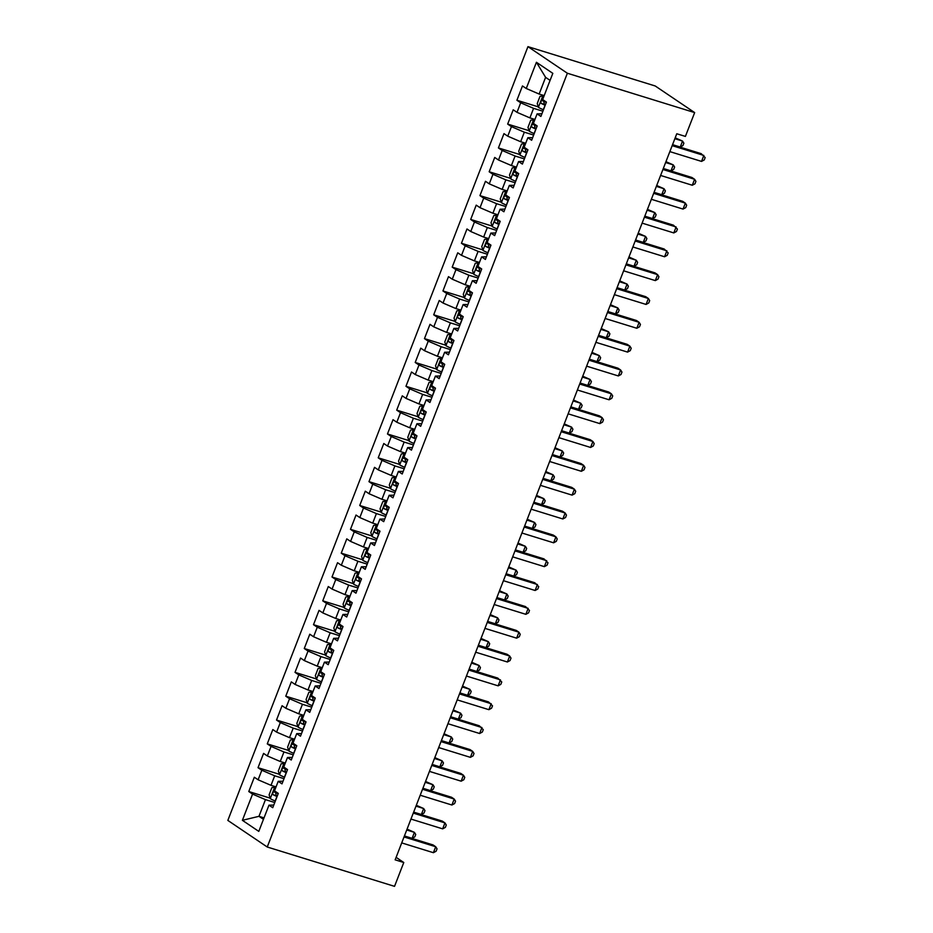 <?xml version="1.0" encoding="UTF-8"?>
<svg xmlns="http://www.w3.org/2000/svg" width="933" height="933" viewBox="0 0 933 933"><rect width="100%" height="100%" fill="white"/><g stroke="black" fill="none" stroke-linecap="round" stroke-linejoin="round"><path stroke-width="1.4" d="M527.961 46.65L227.839 820.41L267.246 847.012L567.369 73.24L527.961 46.65L655.246 85.988L694.653 112.59L567.369 73.24M550.085 80.378L545.607 77.357L536.417 62.278L526.247 88.495L522.457 85.953L516.917 100.251L520.696 102.805L516.999 112.333L513.22 109.791L507.669 124.089L511.447 126.643L507.75 136.171L503.972 133.629L498.42 147.927L502.199 150.481L498.502 160.009L494.723 157.455L489.172 171.765L492.962 174.319L489.254 183.848L485.475 181.294L479.935 195.603L483.714 198.158L480.017 207.686L476.227 205.132L470.687 219.442L474.465 221.996L470.768 231.524L466.99 228.97L461.438 243.28L465.217 245.822L461.52 255.362L457.741 252.808L452.19 267.118L455.969 269.66L452.272 279.2L448.493 276.646L442.942 290.956L446.732 293.498L443.035 303.038L439.245 300.484L433.705 314.794L437.484 317.337L433.787 326.877L430.008 324.322L424.457 338.621L428.235 341.175L424.538 350.715L420.76 348.161L415.208 362.459L418.987 365.013L415.29 374.553L411.511 371.999L405.96 386.297L409.739 388.851L406.042 398.391L402.263 395.837L396.712 410.135L400.502 412.689L396.805 422.229L393.015 419.675L387.475 433.973L391.254 436.527L387.557 446.067L383.778 443.513L378.227 457.811L382.005 460.366L378.308 469.905L374.53 467.351L368.978 481.65L372.757 484.204L369.06 493.732L365.281 491.19L359.73 505.488L363.508 508.042L359.811 517.57L356.033 515.028L350.481 529.326L354.272 531.88L350.575 541.408L346.784 538.866L341.245 553.164L345.023 555.718L341.326 565.246L337.548 562.704L331.996 577.002L335.775 579.556L332.078 589.085L328.299 586.53L322.748 600.84L326.527 603.394L322.83 612.923L319.051 610.369L313.5 624.678L317.278 627.233L313.581 636.761L309.803 634.207L304.263 648.517L308.042 651.071L304.345 660.599L300.554 658.045L295.015 672.355L298.793 674.897L295.096 684.437L291.318 681.883L285.766 696.193L289.545 698.735L285.848 708.275L282.069 705.721L276.518 720.031L280.297 722.574L276.6 732.113L272.821 729.559L267.27 743.869L271.06 746.412L267.351 755.952L263.572 753.398L258.033 767.696L261.811 770.25L258.114 779.79L254.324 777.236L248.784 791.534L270.162 798.147M536.417 62.278L552.814 73.345L542.644 99.563L546.423 102.117L540.883 116.427L537.093 113.873L533.396 123.401L537.175 125.955L531.635 140.265L527.856 137.711L524.148 147.239L527.938 149.793L522.387 164.091L518.608 161.549L514.911 171.077L518.69 173.631L513.138 187.93L509.36 185.387L505.663 194.915L509.441 197.469L503.89 211.768L500.111 209.225L496.414 218.754L500.193 221.308L494.653 235.606L490.863 233.063L487.166 242.592L490.945 245.146L485.405 259.444L481.626 256.89L477.918 266.43L481.708 268.984L476.157 283.282L472.378 280.728L468.681 290.268L472.46 292.822L466.908 307.12L463.13 304.566L459.433 314.106L463.211 316.66L457.66 330.958L453.881 328.404L450.184 337.944L453.963 340.498L448.423 354.797L444.633 352.242L440.936 361.782L444.714 364.337L439.175 378.635L435.396 376.081L431.687 385.621L435.478 388.175L429.926 402.473L426.148 399.919L422.451 409.459L426.229 412.013L420.678 426.311L416.899 423.757L413.202 433.297L416.981 435.839L411.43 450.149L407.651 447.595L403.954 457.135L407.733 459.677L402.193 473.987L398.403 471.433L394.706 480.973L398.484 483.516L392.945 497.825L389.166 495.271L385.457 504.811L389.248 507.354L383.696 521.664L379.918 519.11L376.221 528.638L379.999 531.192L374.448 545.502L370.669 542.948L366.972 552.476L370.751 555.03L365.2 569.34L361.421 566.786L357.724 576.314L361.503 578.868L355.963 593.178L352.173 590.624L348.476 600.152L352.254 602.706L346.714 617.005L342.936 614.462L339.239 623.99L343.017 626.544L337.466 640.843L333.687 638.3L329.99 647.829L333.769 650.383L328.218 664.681L324.439 662.138L320.742 671.667L324.521 674.221L318.969 688.519L315.191 685.977L311.494 695.505L315.272 698.059L309.733 712.357L305.942 709.803L302.245 719.343L306.036 721.897L300.484 736.195L296.706 733.641L293.009 743.181L296.787 745.735L291.236 760.033L287.457 757.479L283.76 767.019L287.539 769.573L281.988 783.872L278.209 781.318L274.512 790.857L278.291 793.412L272.739 807.71L268.961 805.156L258.791 831.385L242.393 820.317L252.563 794.088L248.784 791.534M694.653 112.59L685.405 136.416L676.775 133.757L395.149 859.841L403.779 862.512L396.117 857.345M276.051 786.892L271.002 785.329L274.699 775.79L284.005 778.67M258.114 779.79L271.002 785.329M261.811 770.25L274.699 775.79M268.961 805.156L273.766 805.086M285.3 763.054L280.25 761.491L283.947 751.963L293.254 754.832M267.351 755.952L280.25 761.491M271.06 746.412L283.947 751.963M278.209 781.318L283.014 781.248M294.536 739.216L289.487 737.653L293.195 728.125L302.502 730.994M276.6 732.113L289.487 737.653M280.297 722.574L293.195 728.125M287.457 757.479L292.251 757.409M303.785 715.378L298.735 713.815L302.432 704.287L311.75 707.156M285.848 708.275L298.735 713.815M289.545 698.735L302.432 704.287M296.706 733.641L301.499 733.571M313.033 691.54L307.983 689.977L311.68 680.449L320.987 683.318M295.096 684.437L307.983 689.977M298.793 674.897L311.68 680.449M305.942 709.803L310.747 709.733M322.282 667.701L317.232 666.139L320.929 656.61L330.235 659.479M304.345 660.599L317.232 666.139M308.042 651.071L320.929 656.61M315.191 685.977L319.996 685.895M331.53 643.863L326.48 642.301L330.177 632.772L339.484 635.653M313.581 636.761L326.48 642.301M317.278 627.233L330.177 632.772M324.439 662.138L329.244 662.057M340.767 620.025L335.717 618.462L339.425 608.934L348.732 611.815M322.83 612.923L335.717 618.462M326.527 603.394L339.425 608.934M333.687 638.3L338.481 638.219M350.015 596.187L344.965 594.624L348.662 585.096L357.98 587.977M332.078 589.085L344.965 594.624M335.775 579.556L348.662 585.096M342.936 614.462L347.729 614.38M359.263 572.349L354.213 570.798L357.91 561.258L367.217 564.138M341.326 565.246L354.213 570.798M345.023 555.718L357.91 561.258M352.173 590.624L356.977 590.542M368.512 548.511L363.462 546.96L367.159 537.42L376.466 540.3M350.575 541.408L363.462 546.96M354.272 531.88L367.159 537.42M361.421 566.786L366.226 566.704M377.76 524.673L372.71 523.121L376.407 513.582L385.714 516.462M359.811 517.57L372.71 523.121M363.508 508.042L376.407 513.582M370.669 542.948L375.474 542.866M386.997 500.846L381.947 499.283L385.644 489.743L394.962 492.624M369.06 493.732L381.947 499.283M372.757 484.204L385.644 489.743M379.918 519.11L384.711 519.028M396.245 477.008L391.195 475.445L394.892 465.905L404.211 468.786M378.308 469.905L391.195 475.445M382.005 460.366L394.892 465.905M389.166 495.271L393.959 495.201M405.493 453.17L400.444 451.607L404.141 442.067L413.447 444.948M387.557 446.067L400.444 451.607M391.254 436.527L404.141 442.067M398.403 471.433L403.208 471.363M414.742 429.332L409.692 427.769L413.389 418.229L422.696 421.11M396.805 422.229L409.692 427.769M400.502 412.689L413.389 418.229M407.651 447.595L412.456 447.525M423.99 405.493L418.94 403.931L422.637 394.391L431.944 397.271M406.042 398.391L418.94 403.931M409.739 388.851L422.637 394.391M416.899 423.757L421.704 423.687M433.227 381.655L428.177 380.093L431.874 370.553L441.192 373.433M415.29 374.553L428.177 380.093M418.987 365.013L431.874 370.553M426.148 399.919L430.941 399.849M442.475 357.817L437.425 356.254L441.122 346.714L450.441 349.595M424.538 350.715L437.425 356.254M428.235 341.175L441.122 346.714M435.396 376.081L440.189 376.011M451.724 333.979L446.674 332.416L450.371 322.876L459.677 325.757M433.787 326.877L446.674 332.416M437.484 317.337L450.371 322.876M444.633 352.242L449.438 352.173M460.972 310.141L455.922 308.578L459.619 299.05L468.926 301.919M443.035 303.038L455.922 308.578M446.732 293.498L459.619 299.05M453.881 328.404L458.686 328.334M470.22 286.303L465.17 284.74L468.867 275.212L478.174 278.081M452.272 279.2L465.17 284.74M455.969 269.66L468.867 275.212M463.13 304.566L467.923 304.496M479.457 262.465L474.407 260.902L478.104 251.374L487.423 254.243M461.52 255.362L474.407 260.902M465.217 245.822L478.104 251.374M472.378 280.728L477.171 280.658M488.705 238.626L483.656 237.064L487.353 227.535L496.659 230.404M470.768 231.524L483.656 237.064M474.465 221.996L487.353 227.535M481.626 256.89L486.42 256.82M497.954 214.788L492.904 213.225L496.601 203.697L505.908 206.566M480.017 207.686L492.904 213.225M483.714 198.158L496.601 203.697M490.863 233.063L495.668 232.982M507.202 190.95L502.152 189.387L505.849 179.859L515.156 182.74M489.254 183.848L502.152 189.387M492.962 174.319L505.849 179.859M500.111 209.225L504.916 209.144M516.439 167.112L511.389 165.549L515.098 156.021L524.404 158.902M498.502 160.009L511.389 165.549M502.199 150.481L515.098 156.021M509.36 185.387L514.153 185.305M525.687 143.274L520.637 141.723L524.334 132.183L533.653 135.063M507.75 136.171L520.637 141.723M511.447 126.643L524.334 132.183M518.608 161.549L523.401 161.467M534.936 119.436L529.886 117.885L533.583 108.345L542.889 111.225M516.999 112.333L529.886 117.885M520.696 102.805L533.583 108.345M527.856 137.711L532.65 137.629M544.184 95.598L539.134 94.046L545.607 77.357M526.247 88.495L539.134 94.046M537.093 113.873L541.898 113.791M267.246 847.012L394.531 886.35L403.779 862.512M264.027 817.879L258.977 816.317L263.468 819.349M274.757 802.508L265.45 799.628L258.977 816.317L242.393 820.317M252.563 794.088L265.45 799.628M516.917 100.251L538.294 106.863M507.669 124.089L529.046 130.702M498.42 147.927L519.798 154.528M489.172 171.765L510.561 178.366M479.935 195.603L501.313 202.204M470.687 219.442L492.064 226.043M461.438 243.28L482.816 249.881M452.19 267.118L473.567 273.719M442.942 290.956L464.331 297.557M433.705 314.794L455.082 321.395M424.457 338.621L445.834 345.233M415.208 362.459L436.586 369.071M405.96 386.297L427.337 392.91M396.712 410.135L418.101 416.748M387.475 433.973L408.852 440.586M378.227 457.811L399.604 464.424M368.978 481.65L390.356 488.262M359.73 505.488L381.107 512.1M350.481 529.326L371.87 535.939M341.245 553.164L362.622 559.777M331.996 577.002L353.374 583.615M322.748 600.84L344.125 607.441M313.5 624.678L334.877 631.279M304.263 648.517L325.64 655.118M295.015 672.355L316.392 678.956M285.766 696.193L307.144 702.794M276.518 720.031L297.895 726.632M267.27 743.869L288.647 750.47M258.033 767.696L279.41 774.308M672.168 145.653L703.844 155.449L701.534 161.409L669.847 151.613M672.495 144.79L701.184 153.653L705.161 157.56L704.24 159.951L701.534 161.409M544.126 95.749L540.009 96.367L537.245 103.528L538.446 107.342A6.834 0.863 21.2 0 0 543.333 109.697L543.461 109.756M543.076 95.423A6.834 0.863 21.2 0 0 544.032 95.994M672.553 144.662L680.239 147.029L682.548 141.07L675.2 137.827M546.33 102.362L546.202 102.303A6.834 0.863 -158.8 0 1 542.376 100.577C540.837 100.869 540.464 101.814 541.268 103.435A6.834 0.863 21.2 0 0 545.094 105.172L545.222 105.219M545.373 104.823L544.371 104.391L543.892 102.082M680.239 147.029L682.933 145.571L683.866 143.192L682.548 141.07L674.862 138.702M662.92 169.491L694.607 179.288L692.286 185.247L660.611 175.451M663.258 168.616L691.936 177.492L694.607 179.288L695.913 181.399L694.992 183.789L692.286 185.247M653.671 193.329L685.358 203.126L683.049 209.085L651.362 199.289M654.01 192.455L682.699 201.33L685.358 203.126L686.665 205.237L685.743 207.627L683.049 209.085M534.877 119.587L530.772 120.205L527.996 127.355L529.198 131.18A6.834 0.863 21.2 0 0 534.084 133.536L534.224 133.582M533.828 119.261A6.834 0.863 21.2 0 0 534.784 119.832M663.305 168.5L670.99 170.867L673.299 164.908L665.952 161.666M537.081 126.2L536.953 126.142A6.834 0.863 -158.8 0 1 533.128 124.416C531.588 124.707 531.215 125.652 532.02 127.273A6.834 0.863 21.2 0 0 535.845 129.011L535.974 129.057M536.125 128.661L535.122 128.229L534.644 125.92M670.99 170.867L673.696 169.409L674.617 167.03L673.299 164.908L665.614 162.54M525.629 143.425L521.524 144.044L518.748 151.193L519.961 155.018A6.834 0.863 21.2 0 0 524.847 157.374L524.976 157.42M524.579 143.099A6.834 0.863 21.2 0 0 525.536 143.67M654.056 192.326L661.742 194.705L664.051 188.746L656.704 185.504M527.845 150.038L527.705 149.98A6.834 0.863 -158.8 0 1 523.891 148.254C522.34 148.545 521.979 149.49 522.772 151.111A6.834 0.863 21.2 0 0 526.597 152.849L526.725 152.895M526.888 152.499L525.885 152.067L525.396 149.758M661.742 194.705L664.448 193.248L665.369 190.868L664.051 188.746L656.365 186.378M644.423 217.167L676.11 226.964L673.801 232.923L642.114 223.127M644.761 216.293L673.451 225.168L677.428 229.075L676.495 231.466L673.801 232.923M635.175 241.006L666.862 250.802L664.553 256.762L632.866 246.965M635.513 240.131L664.203 249.006L668.18 252.913L667.258 255.292L664.553 256.762M516.392 167.264L512.275 167.882L509.5 175.031L510.713 178.856A6.834 0.863 21.2 0 0 515.599 181.212L515.727 181.259M515.331 166.937A6.834 0.863 21.2 0 0 516.299 167.508M644.808 216.164L652.494 218.544L654.814 212.584L647.455 209.342M518.596 173.876L518.456 173.818A6.834 0.863 -158.8 0 1 514.643 172.092C513.092 172.372 512.73 173.328 513.535 174.949A6.834 0.863 21.2 0 0 517.349 176.687L517.488 176.734M517.64 176.337L516.637 175.905L516.147 173.596M652.494 218.544L655.199 217.086L656.121 214.707L654.814 212.584L647.129 210.205M507.144 191.102L503.027 191.72L500.251 198.869L501.464 202.694A6.834 0.863 21.2 0 0 506.351 205.05L506.479 205.097M506.083 190.775A6.834 0.863 21.2 0 0 507.051 191.347M635.571 240.003L643.257 242.382L645.566 236.422L638.219 233.18M509.348 197.714L509.22 197.656A6.834 0.863 -158.8 0 1 505.394 195.93C503.855 196.21 503.482 197.166 504.286 198.787A6.834 0.863 21.2 0 0 508.112 200.513L508.24 200.572M508.392 200.175L507.389 199.744L506.899 197.434M643.257 242.382L645.951 240.924L646.872 238.545L645.566 236.422L637.88 234.043M625.938 264.844L657.625 274.64L655.304 280.6L623.617 270.803M626.265 263.969L654.954 272.844L657.625 274.64L658.931 276.751L658.01 279.13L655.304 280.6M497.895 214.94L493.79 215.558L491.015 222.707L492.216 226.532A6.834 0.863 21.2 0 0 497.102 228.888L497.231 228.935M496.846 214.613A6.834 0.863 21.2 0 0 497.802 215.173M626.323 263.841L634.008 266.22L636.318 260.26L628.97 257.018M500.1 221.553L499.971 221.494A6.834 0.863 -158.8 0 1 496.146 219.768C494.607 220.048 494.233 221.004 495.038 222.625A6.834 0.863 21.2 0 0 498.863 224.352L498.992 224.41M499.143 224.013L498.14 223.582L497.662 221.273M634.008 266.22L636.703 264.762L637.636 262.371L636.318 260.26L628.632 257.881M616.69 288.682L648.377 298.478L646.068 304.438L614.38 294.641M617.028 287.807L645.706 296.671L648.377 298.478L649.683 300.589L648.762 302.968L646.068 304.438M488.647 238.778L484.542 239.396L481.766 246.545L482.967 250.371A6.834 0.863 21.2 0 0 487.854 252.726L487.994 252.773M487.597 238.451A6.834 0.863 21.2 0 0 488.554 239.011M617.075 287.679L624.76 290.058L627.069 284.099L619.722 280.856M490.851 245.391L490.723 245.332A6.834 0.863 -158.8 0 1 486.898 243.606C485.358 243.886 484.985 244.843 485.79 246.464A6.834 0.863 21.2 0 0 489.615 248.19L489.743 248.248M489.895 247.851L488.892 247.42L488.414 245.111M624.76 290.058L627.466 288.6L628.387 286.209L627.069 284.099L619.384 281.719M607.441 312.52L639.128 322.317L636.819 328.264L605.132 318.48M607.78 311.645L636.469 320.509L639.128 322.317L640.435 324.427L639.513 326.807L636.819 328.264M479.399 262.616L475.294 263.234L472.518 270.383L473.731 274.209A6.834 0.863 21.2 0 0 478.617 276.565L478.746 276.611M478.349 262.29A6.834 0.863 21.2 0 0 479.305 262.849M607.826 311.517L615.512 313.896L617.833 307.937L610.474 304.694M481.615 269.229L481.475 269.171A6.834 0.863 -158.8 0 1 477.661 267.433C476.11 267.724 475.748 268.681 476.541 270.302A6.834 0.863 21.2 0 0 480.367 272.028L480.495 272.086M480.658 271.69L479.655 271.258L479.165 268.949M615.512 313.896L618.217 312.438L619.139 310.048L617.833 307.937L610.135 305.558M598.193 336.358L629.88 346.143L627.571 352.103L595.884 342.318M598.531 335.483L627.221 344.347L629.88 346.143L631.198 348.266L630.265 350.645L627.571 352.103M470.162 286.454L466.045 287.072L463.269 294.222L464.482 298.047A6.834 0.863 21.2 0 0 469.369 300.403L469.497 300.449M469.101 286.128A6.834 0.863 21.2 0 0 470.069 286.688M598.578 335.355L606.275 337.734L608.584 331.775L601.225 328.533M472.366 293.055L472.238 293.009A6.834 0.863 -158.8 0 1 468.413 291.271C466.862 291.562 466.5 292.519 467.305 294.14A6.834 0.863 21.2 0 0 471.118 295.866L471.258 295.924M471.41 295.528L470.407 295.096L469.917 292.787M606.275 337.734L608.969 336.277L609.89 333.886L608.584 331.775L600.899 329.396M588.945 360.196L620.632 369.981L618.322 375.941L586.635 366.156M589.283 359.322L617.973 368.185L620.632 369.981L621.949 372.104L621.028 374.483L618.322 375.941M460.914 310.292L456.797 310.911L454.033 318.06L455.234 321.885A6.834 0.863 21.2 0 0 460.121 324.241L460.249 324.287M459.852 309.966A6.834 0.863 21.2 0 0 460.82 310.526M589.341 359.193L597.027 361.572L599.336 355.613L591.989 352.371M463.118 316.893L462.99 316.847A6.834 0.863 -158.8 0 1 459.164 315.109C457.625 315.401 457.252 316.357 458.056 317.978A6.834 0.863 21.2 0 0 461.882 319.704L462.01 319.762M462.162 319.366L461.159 318.934L460.669 316.625M597.027 361.572L599.721 360.115L600.642 357.724L599.336 355.613L591.65 353.234M579.708 384.034L611.395 393.819L609.074 399.779L577.387 389.994M580.046 383.16L608.724 392.023L611.395 393.819L612.701 395.942L611.78 398.321L609.074 399.779M451.665 334.131L447.56 334.749L444.784 341.898L445.986 345.723A6.834 0.863 21.2 0 0 450.872 348.067L451.001 348.126M450.616 333.804A6.834 0.863 21.2 0 0 451.572 334.364M580.093 383.031L587.778 385.411L590.088 379.451L582.74 376.209M453.87 340.732L453.741 340.685A6.834 0.863 -158.8 0 1 449.916 338.947C448.376 339.239 448.003 340.195 448.808 341.816A6.834 0.863 21.2 0 0 452.633 343.542L452.762 343.601M452.913 343.204L451.91 342.773L451.432 340.463M587.778 385.411L590.472 383.953L591.405 381.562L590.088 379.451L582.402 377.072M570.46 407.873L602.147 417.657L599.837 423.617L568.15 413.832M570.798 406.998L599.476 415.861L602.147 417.657L603.453 419.78L602.531 422.159L599.837 423.617M442.417 357.969L438.312 358.587L435.536 365.736L436.737 369.561A6.834 0.863 21.2 0 0 441.624 371.905L441.764 371.964M441.367 357.642A6.834 0.863 21.2 0 0 442.324 358.202M570.844 406.87L578.53 409.249L580.839 403.289L573.492 400.035M444.621 364.57L444.493 364.523A6.834 0.863 -158.8 0 1 440.668 362.785C439.128 363.077 438.755 364.033 439.56 365.654A6.834 0.863 21.2 0 0 443.385 367.38L443.513 367.439M443.665 367.042L442.662 366.611L442.184 364.29M578.53 409.249L581.236 407.791L582.157 405.4L580.839 403.289L573.154 400.91M561.211 431.699L592.898 441.496L590.589 447.455L558.902 437.659M561.549 430.836L590.239 439.7L592.898 441.496L594.204 443.618L593.283 445.997L590.589 447.455M433.169 381.807L429.063 382.425L426.288 389.574L427.501 393.399A6.834 0.863 21.2 0 0 432.387 395.744L432.515 395.802M432.119 381.48A6.834 0.863 21.2 0 0 433.075 382.04M561.596 430.708L569.282 433.087L571.602 427.127L564.243 423.874M435.384 388.408L435.245 388.361A6.834 0.863 -158.8 0 1 431.431 386.624C429.88 386.915 429.518 387.871 430.311 389.481A6.834 0.863 21.2 0 0 434.137 391.219L434.265 391.277M434.428 390.88L433.425 390.449L432.935 388.128M569.282 433.087L571.987 431.629L572.909 429.238L571.602 427.127L563.905 424.748M551.963 455.537L583.65 465.334L581.341 471.293L549.654 461.497M552.301 454.674L580.991 463.538L583.65 465.334L584.968 467.456L584.035 469.835L581.341 471.293M423.932 405.633L419.815 406.263L417.039 413.412L418.252 417.226A6.834 0.863 21.2 0 0 423.139 419.582L423.267 419.64M422.871 405.319A6.834 0.863 21.2 0 0 423.839 405.878M552.348 454.546L560.045 456.925L562.354 450.966L554.995 447.712M426.136 412.246L426.008 412.199A6.834 0.863 -158.8 0 1 422.183 410.462C420.631 410.753 420.27 411.71 421.075 413.319A6.834 0.863 21.2 0 0 424.888 415.057L425.028 415.103M425.18 414.707L424.177 414.287L423.687 411.966M560.045 456.925L562.739 455.456L563.66 453.076L562.354 450.966L554.668 448.586M542.714 479.375L574.401 489.172L572.092 495.131L540.405 485.335M543.053 478.512L571.742 487.376L574.401 489.172L575.719 491.294L574.798 493.674L572.092 495.131M414.684 429.472L410.567 430.101L407.803 437.25L409.004 441.064A6.834 0.863 21.2 0 0 413.89 443.42L414.019 443.478M413.622 429.145A6.834 0.863 21.2 0 0 414.59 429.716M543.111 478.384L550.797 480.763L553.106 474.804L545.758 471.55M416.888 436.084L416.759 436.038A6.834 0.863 -158.8 0 1 412.934 434.3C411.395 434.591 411.021 435.548 411.826 437.157A6.834 0.863 21.2 0 0 415.651 438.895L415.78 438.942M415.931 438.545L414.928 438.125L414.439 435.804M550.797 480.763L553.491 479.294L554.412 476.915L553.106 474.804L545.42 472.425M533.478 503.214L565.165 513.01L562.844 518.97L531.157 509.173M533.816 502.351L562.494 511.214L565.165 513.01L566.471 515.121L565.55 517.512L562.844 518.97M405.435 453.31L401.33 453.939L398.554 461.089L399.756 464.902A6.834 0.863 21.2 0 0 404.642 467.258L404.77 467.316M404.386 452.983A6.834 0.863 21.2 0 0 405.342 453.555M533.863 502.222L541.548 504.601L543.857 498.642L536.51 495.388M407.639 459.922L407.511 459.876A6.834 0.863 -158.8 0 1 403.686 458.138C402.146 458.43 401.773 459.386 402.578 460.995A6.834 0.863 21.2 0 0 406.403 462.733L406.531 462.78M406.683 462.383L405.68 461.963L405.202 459.642M541.548 504.601L544.242 503.132L545.175 500.753L543.857 498.642L536.172 496.263M524.229 527.052L555.916 536.848L553.607 542.808L521.92 533.011M524.568 526.189L553.246 535.052L555.916 536.848L557.223 538.959L556.301 541.35L553.607 542.808M396.187 477.148L392.082 477.766L389.306 484.927L390.507 488.74A6.834 0.863 21.2 0 0 395.394 491.096L395.534 491.155M395.137 476.821A6.834 0.863 21.2 0 0 396.093 477.393M524.614 526.06L532.3 528.428L534.609 522.468L527.262 519.226M398.391 483.761L398.263 483.714A6.834 0.863 -158.8 0 1 394.437 481.976C392.898 482.268 392.525 483.224 393.329 484.833A6.834 0.863 21.2 0 0 397.155 486.571L397.283 486.618M397.435 486.221L396.432 485.801L395.954 483.481M532.3 528.428L535.006 526.97L535.927 524.591L534.609 522.468L526.923 520.101M514.981 550.89L546.668 560.686L544.359 566.646L512.672 556.849M515.319 550.027L544.009 558.89L547.986 562.797L547.053 565.188L544.359 566.646M386.938 500.986L382.833 501.604L380.058 508.765L381.27 512.579A6.834 0.863 21.2 0 0 386.157 514.934L386.285 514.993M385.889 500.659A6.834 0.863 21.2 0 0 386.845 501.231M515.366 549.899L523.051 552.266L525.372 546.306L518.013 543.064M389.154 507.599L389.014 507.54A6.834 0.863 -158.8 0 1 385.201 505.814C383.65 506.106 383.288 507.051 384.093 508.672A6.834 0.863 21.2 0 0 387.906 510.409L388.046 510.456M388.198 510.059L387.195 509.628L386.705 507.319M523.051 552.266L525.757 550.808L526.678 548.429L525.372 546.306L517.675 543.939M505.733 574.728L537.42 584.524L535.11 590.484L503.423 580.688M506.071 573.865L534.761 582.728L538.738 586.635L537.805 589.026L535.11 590.484M377.702 524.824L373.585 525.442L370.809 532.603L372.022 536.417A6.834 0.863 21.2 0 0 376.909 538.773L377.037 538.831M376.64 524.498A6.834 0.863 21.2 0 0 377.608 525.069M506.118 573.737L513.815 576.104L516.124 570.145L508.777 566.902M379.906 531.437L379.778 531.378A6.834 0.863 -158.8 0 1 375.952 529.652C374.413 529.944 374.04 530.889 374.844 532.51A6.834 0.863 21.2 0 0 378.658 534.247L378.798 534.294M378.95 533.898L377.947 533.466L377.457 531.157M513.815 576.104L516.509 574.646L517.43 572.267L516.124 570.145L508.438 567.777M496.484 598.566L528.171 608.363L525.862 614.322L494.175 604.526M496.822 597.703L525.512 606.567L529.489 610.474L528.568 612.864L525.862 614.322M368.453 548.662L364.337 549.28L361.572 556.43L362.774 560.255A6.834 0.863 21.2 0 0 367.66 562.611L367.789 562.657M367.392 548.336A6.834 0.863 21.2 0 0 368.36 548.907M496.881 597.575L504.566 599.942L506.876 593.983L499.528 590.741M370.658 555.275L370.529 555.217A6.834 0.863 -158.8 0 1 366.704 553.491C365.165 553.782 364.791 554.727 365.596 556.348A6.834 0.863 21.2 0 0 369.421 558.086L369.55 558.132M369.701 557.736L368.698 557.304L368.22 554.995M504.566 599.942L507.26 598.485L508.193 596.105L506.876 593.983L499.19 591.615M487.248 622.404L518.935 632.201L516.614 638.16L484.927 628.364M487.586 621.53L516.264 630.405L518.935 632.201L520.241 634.312L519.319 636.703L516.614 638.16M359.205 572.5L355.1 573.119L352.324 580.268L353.525 584.093A6.834 0.863 21.2 0 0 358.412 586.449L358.552 586.495M358.155 572.174A6.834 0.863 21.2 0 0 359.112 572.745M487.632 621.413L495.318 623.78L497.627 617.821L490.28 614.579M361.409 579.113L361.281 579.055A6.834 0.863 -158.8 0 1 357.456 577.329C355.916 577.62 355.543 578.565 356.348 580.186A6.834 0.863 21.2 0 0 360.173 581.924L360.301 581.97M360.453 581.574L359.45 581.142L358.972 578.833M495.318 623.78L498.012 622.323L498.945 619.944L497.627 617.821L489.942 615.453M477.999 646.242L509.686 656.039L507.377 661.998L475.69 652.202M478.337 645.368L507.027 654.243L509.686 656.039L510.992 658.15L510.071 660.541L507.377 661.998M349.957 596.339L345.851 596.957L343.076 604.106L344.277 607.931A6.834 0.863 21.2 0 0 349.164 610.287L349.304 610.334M348.907 596.012A6.834 0.863 21.2 0 0 349.863 596.584M478.384 645.239L486.07 647.619L488.379 641.659L481.031 638.417M352.161 602.951L352.033 602.893A6.834 0.863 -158.8 0 1 348.207 601.167C346.668 601.447 346.295 602.403 347.099 604.024A6.834 0.863 21.2 0 0 350.925 605.762L351.053 605.809M351.216 605.412L350.213 604.981L349.723 602.671M486.07 647.619L488.775 646.161L489.697 643.782L488.379 641.659L480.693 639.28M468.751 670.081L500.438 679.877L498.129 685.837L466.442 676.04M469.089 669.206L497.779 678.081L501.756 681.988L500.823 684.367L498.129 685.837M340.708 620.177L336.603 620.795L333.827 627.944L335.04 631.769A6.834 0.863 21.2 0 0 339.927 634.125L340.055 634.172M339.659 619.85A6.834 0.863 21.2 0 0 340.615 620.422M469.136 669.078L476.821 671.457L479.142 665.497L471.783 662.255M342.924 626.789L342.784 626.731A6.834 0.863 -158.8 0 1 338.971 625.005C337.419 625.285 337.058 626.241 337.863 627.862A6.834 0.863 21.2 0 0 341.676 629.588L341.816 629.647M341.968 629.25L340.965 628.819L340.475 626.51M476.821 671.457L479.527 669.999L480.448 667.62L479.142 665.497L471.445 663.118M459.502 693.919L491.19 703.715L488.88 709.675L457.193 699.878M459.841 693.044L488.53 701.919L492.507 705.826L491.574 708.205L488.88 709.675M331.472 644.015L327.355 644.633L324.579 651.782L325.792 655.607A6.834 0.863 21.2 0 0 330.679 657.963L330.807 658.01M330.41 643.688A6.834 0.863 21.2 0 0 331.378 644.26M459.887 692.916L467.585 695.295L469.894 689.335L462.546 686.093M333.676 650.628L333.548 650.569A6.834 0.863 -158.8 0 1 329.722 648.843C328.183 649.123 327.81 650.079 328.614 651.7A6.834 0.863 21.2 0 0 332.428 653.427L332.568 653.485M332.719 653.088L331.716 652.657L331.227 650.348M467.585 695.295L470.279 693.837L471.2 691.458L469.894 689.335L462.208 686.956M450.254 717.757L481.941 727.553L479.632 733.513L447.945 723.716M450.592 716.882L479.282 725.757L483.259 729.664L482.338 732.043L479.632 733.513M322.223 667.853L318.106 668.471L315.342 675.62L316.544 679.446A6.834 0.863 21.2 0 0 321.43 681.801L321.558 681.848M321.162 667.527A6.834 0.863 21.2 0 0 322.13 668.086M450.651 716.754L458.336 719.133L460.645 713.174L453.298 709.931M324.427 674.466L324.299 674.407A6.834 0.863 -158.8 0 1 320.474 672.681C318.934 672.961 318.561 673.918 319.366 675.539A6.834 0.863 21.2 0 0 323.191 677.265L323.319 677.323M323.471 676.926L322.468 676.495L321.99 674.186M458.336 719.133L461.03 717.675L461.963 715.284L460.645 713.174L452.96 710.794M441.017 741.595L472.704 751.392L470.384 757.351L438.697 747.555M441.356 740.72L470.034 749.584L472.704 751.392L474.011 753.502L473.089 755.882L470.384 757.351M312.975 691.691L308.87 692.309L306.094 699.458L307.295 703.284A6.834 0.863 21.2 0 0 312.182 705.64L312.322 705.686M311.925 691.365A6.834 0.863 21.2 0 0 312.882 691.924M441.402 740.592L449.088 742.971L451.397 737.012L444.05 733.77M315.179 698.304L315.051 698.246A6.834 0.863 -158.8 0 1 311.225 696.508C309.686 696.799 309.313 697.756 310.118 699.377A6.834 0.863 21.2 0 0 313.943 701.103L314.071 701.161M314.223 700.765L313.22 700.333L312.742 698.024M449.088 742.971L451.782 741.513L452.715 739.123L451.397 737.012L443.711 734.633M431.769 765.433L463.456 775.218L461.147 781.178L429.46 771.393M432.107 764.559L460.797 773.422L463.456 775.218L464.762 777.341L463.841 779.72L461.147 781.178M303.726 715.529L299.621 716.147L296.846 723.297L298.047 727.122A6.834 0.863 21.2 0 0 302.933 729.478L303.073 729.524M302.677 715.203A6.834 0.863 21.2 0 0 303.633 715.763M432.154 764.43L439.84 766.809L442.149 760.85L434.801 757.608M305.942 722.13L305.802 722.084A6.834 0.863 -158.8 0 1 301.977 720.346C300.438 720.638 300.064 721.594 300.869 723.215A6.834 0.863 21.2 0 0 304.694 724.941L304.823 724.999M304.986 724.603L303.983 724.171L303.493 721.862M439.84 766.809L442.545 765.352L443.467 762.961L442.149 760.85L434.463 758.471M422.521 789.271L454.208 799.056L451.899 805.016L420.212 795.231M422.859 788.397L451.549 797.26L454.208 799.056L455.526 801.179L454.593 803.558L451.899 805.016M294.478 739.368L290.373 739.986L287.597 747.135L288.81 750.96A6.834 0.863 21.2 0 0 293.697 753.316L293.825 753.363M293.428 739.041A6.834 0.863 21.2 0 0 294.396 739.601M422.906 788.268L430.591 790.648L432.912 784.688L425.553 781.446M296.694 745.968L296.554 745.922A6.834 0.863 -158.8 0 1 292.74 744.184C291.189 744.476 290.828 745.432 291.632 747.053A6.834 0.863 21.2 0 0 295.446 748.779L295.586 748.837M295.738 748.441L294.735 748.009L294.245 745.7M430.591 790.648L433.297 789.19L434.218 786.799L432.912 784.688L425.215 782.309M413.272 813.11L444.959 822.894L442.65 828.854L410.963 819.069M413.611 812.235L442.3 821.098L444.959 822.894L446.277 825.017L445.344 827.396L442.65 828.854M285.241 763.206L281.125 763.824L278.349 770.973L279.562 774.798A6.834 0.863 21.2 0 0 284.448 777.154L284.577 777.201M284.18 762.879A6.834 0.863 21.2 0 0 285.148 763.439M413.657 812.107L421.354 814.486L423.664 808.526L416.316 805.284M287.446 769.807L287.317 769.76A6.834 0.863 -158.8 0 1 283.492 768.022C281.953 768.314 281.579 769.27 282.384 770.891A6.834 0.863 21.2 0 0 286.198 772.617L286.338 772.676M286.489 772.279L285.486 771.848L284.997 769.538M421.354 814.486L424.049 813.028L424.97 810.637L423.664 808.526L415.978 806.147M404.024 836.948L435.711 846.732L433.402 852.692L401.715 842.907M404.362 836.073L433.052 844.936L435.711 846.732L437.029 848.855L436.108 851.234L433.402 852.692M275.993 787.044L271.876 787.662L269.112 794.811L270.313 798.636A6.834 0.863 21.2 0 0 275.2 800.981L275.328 801.039M274.932 786.717A6.834 0.863 21.2 0 0 275.9 787.277M404.421 835.945L412.106 838.324L414.415 832.364L407.068 829.11M278.197 793.645L278.069 793.598A6.834 0.863 -158.8 0 1 274.244 791.86C272.704 792.152 272.331 793.108 273.136 794.729A6.834 0.863 21.2 0 0 276.961 796.455L277.089 796.514M277.241 796.117L276.238 795.686L275.76 793.365M412.106 838.324L414.8 836.866L415.733 834.475L414.415 832.364L406.73 829.985M542.994 95.446L538.411 107.248M545.094 105.172L543.333 109.697M544.371 104.391L541.268 103.435M533.746 119.284L529.174 131.087M535.845 129.011L534.084 133.536M535.122 128.229L532.02 127.273M524.498 143.122L519.926 154.925M526.597 152.849L524.847 157.374M525.885 152.067L522.772 151.111M515.249 166.96L510.678 178.763M517.349 176.687L515.599 181.212M516.637 175.905L513.535 174.949M506.013 190.798L501.429 202.601M508.112 200.513L506.351 205.05M507.389 199.744L504.286 198.787M496.764 214.637L492.181 226.439M498.863 224.352L497.102 228.888M498.14 223.582L495.038 222.625M487.516 238.475L482.944 250.277M489.615 248.19L487.854 252.726M488.892 247.42L485.79 246.464M478.267 262.313L473.696 274.115M480.367 272.028L478.617 276.565M479.655 271.258L476.541 270.302M469.031 286.151L464.447 297.954M471.118 295.866L469.369 300.403M470.407 295.096L467.305 294.14M459.782 309.989L455.199 321.78M461.882 319.704L460.121 324.241M461.159 318.934L458.056 317.978M450.534 333.827L445.951 345.618M452.633 343.542L450.872 348.067M451.91 342.773L448.808 341.816M441.286 357.666L436.714 369.456M443.385 367.38L441.624 371.905M442.662 366.611L439.56 365.654M432.037 381.504L427.466 393.294M434.137 391.219L432.387 395.744M433.425 390.449L430.311 389.481M422.801 405.342L418.217 417.133M424.888 415.057L423.139 419.582M424.177 414.287L421.075 413.319M413.552 429.168L408.969 440.971M415.651 438.895L413.89 443.42M414.928 438.125L411.826 437.157M404.304 453.006L399.732 464.809M406.403 462.733L404.642 467.258M405.68 461.963L402.578 460.995M395.056 476.845L390.484 488.647M397.155 486.571L395.394 491.096M396.432 485.801L393.329 484.833M385.807 500.683L381.235 512.485M387.906 510.409L386.157 514.934M387.195 509.628L384.093 508.672M376.57 524.521L371.987 536.323M378.658 534.247L376.909 538.773M377.947 533.466L374.844 532.51M367.322 548.359L362.739 560.162M369.421 558.086L367.66 562.611M368.698 557.304L365.596 556.348M358.074 572.197L353.502 584M360.173 581.924L358.412 586.449M359.45 581.142L356.348 580.186M348.825 596.035L344.254 607.838M350.925 605.762L349.164 610.287M350.213 604.981L347.099 604.024M339.577 619.874L335.005 631.676M341.676 629.588L339.927 634.125M340.965 628.819L337.863 627.862M330.34 643.712L325.757 655.514M332.428 653.427L330.679 657.963M331.716 652.657L328.614 651.7M321.092 667.55L316.509 679.352M323.191 677.265L321.43 681.801M322.468 676.495L319.366 675.539M311.844 691.388L307.272 703.19M313.943 701.103L312.182 705.64M313.22 700.333L310.118 699.377M302.595 715.226L298.024 727.029M304.694 724.941L302.933 729.478M303.983 724.171L300.869 723.215M293.347 739.064L288.775 750.867M295.446 748.779L293.697 753.316M294.735 748.009L291.632 747.053M284.11 762.902L279.527 774.693M286.198 772.617L284.448 777.154M285.486 771.848L282.384 770.891M274.862 786.741L270.278 798.531M276.961 796.455L275.2 800.981M276.238 795.686L273.136 794.729"/></g></svg>
